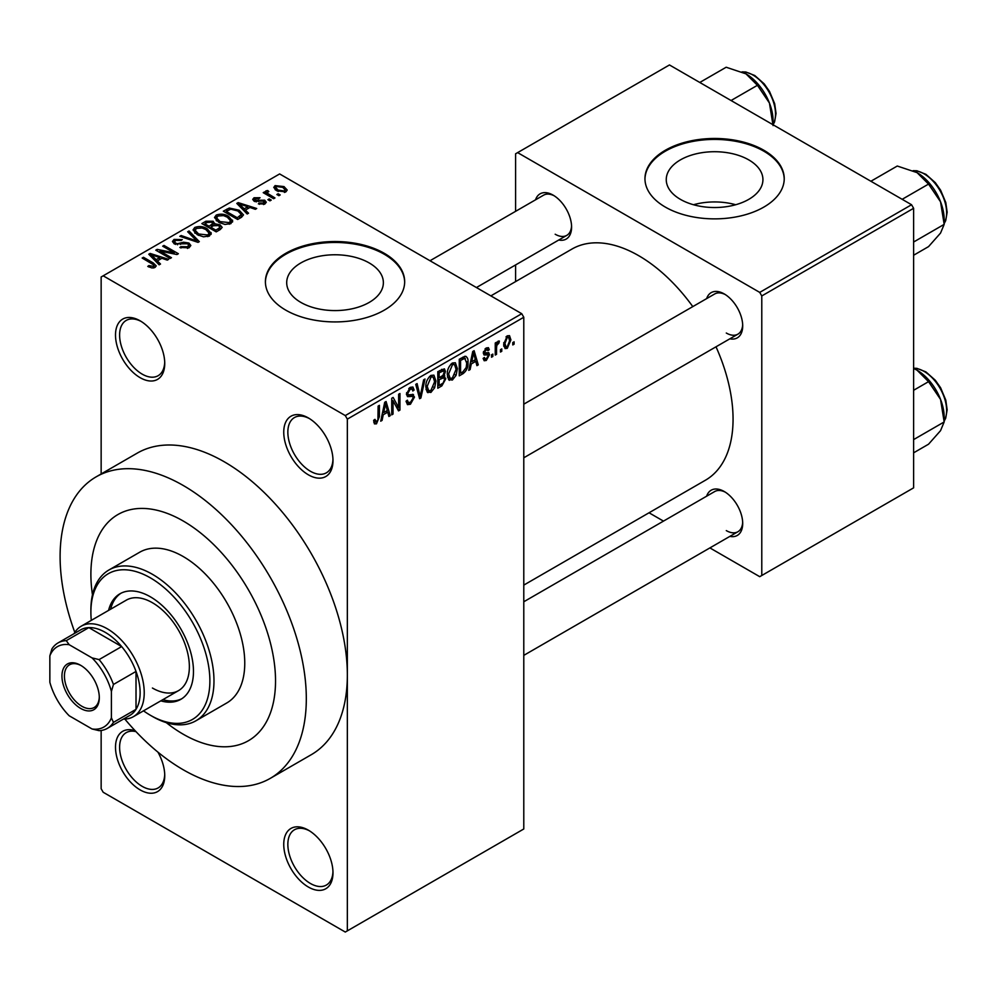 <?xml version="1.0" encoding="UTF-8"?>
<svg xmlns="http://www.w3.org/2000/svg" width="997" height="997" viewBox="0 0 997 997"><rect width="100%" height="100%" fill="white"/><g stroke="black" fill="none" stroke-linecap="round" stroke-linejoin="round"><path stroke-width="1.5" d="M308.36 474.809A34.82 20.102 60 0 1 283.746 432.162A34.82 20.102 60 0 1 308.36 417.942L308.36 417.942A34.82 20.102 60 0 1 332.986 460.589A34.82 20.102 60 0 1 308.36 474.809M309.406 418.578A31.916 18.432 -120 0 0 294.451 417.556A31.916 18.432 -120 0 0 289.566 443.129A31.916 18.432 -120 0 0 310.416 471.257A31.916 18.432 -120 0 0 326.368 472.827A31.916 18.432 -120 0 0 332.961 459.368M308.36 887.031A34.82 20.102 60 0 1 283.746 844.384A34.82 20.102 60 0 1 308.36 830.165L308.36 830.165A34.82 20.102 60 0 1 332.986 872.811A34.82 20.102 60 0 1 308.36 887.031M309.406 830.8A31.916 18.432 -120 0 0 294.451 829.778A31.916 18.432 -120 0 0 289.566 855.351A31.916 18.432 -120 0 0 310.416 883.479A31.916 18.432 -120 0 0 326.368 885.049A31.916 18.432 -120 0 0 332.961 871.59M157.95 752.149A34.82 20.102 60 0 1 164.742 775.678A34.82 20.102 60 0 1 140.128 789.898A34.82 20.102 60 0 1 115.627 750.193A34.82 20.102 60 0 1 135.181 730.764M136.028 731.661A31.916 18.432 -120 0 0 126.22 732.645A31.916 18.432 -120 0 0 121.322 758.219A31.916 18.432 -120 0 0 142.172 786.346A31.916 18.432 -120 0 0 158.137 787.929A31.916 18.432 -120 0 0 164.717 774.457M140.128 377.676A34.82 20.102 60 0 1 115.502 335.029A34.82 20.102 60 0 1 140.128 320.822L140.128 320.822A34.82 20.102 60 0 1 164.742 363.456A34.82 20.102 60 0 1 140.128 377.676M141.175 321.445A31.916 18.432 -120 0 0 126.22 320.423A31.916 18.432 -120 0 0 121.322 345.996A31.916 18.432 -120 0 0 142.172 374.124A31.916 18.432 -120 0 0 158.137 375.707A31.916 18.432 -120 0 0 164.717 362.235M748.772 159.894A48.342 27.904 0 0 0 696.093 153.837A48.342 27.904 0 0 0 666.258 179.622A48.342 27.904 0 0 0 680.415 199.363A48.342 27.904 0 0 0 733.094 205.407A48.342 27.904 0 0 0 762.929 179.622A48.342 27.904 0 0 0 748.772 159.894M735.686 204.734A48.342 27.904 0 0 0 693.501 204.734M763.839 150.248A69.64 40.204 0 0 0 687.942 141.537A69.64 40.204 0 0 0 644.959 178.675A69.64 40.204 0 0 0 665.36 207.102A69.64 40.204 0 0 0 741.245 215.813A69.64 40.204 0 0 0 784.228 178.675A69.64 40.204 0 0 0 763.839 150.248M784.228 179.148A69.64 40.204 0 0 0 763.839 151.195A69.64 40.204 0 0 0 688.329 142.384A69.64 40.204 0 0 0 644.959 179.148M300.857 302.403A48.342 27.904 180 0 1 286.7 282.674A48.342 27.904 180 0 1 316.535 256.89A48.342 27.904 180 0 1 369.214 262.946A48.342 27.904 180 0 1 383.371 282.674A48.342 27.904 180 0 1 353.536 308.459A48.342 27.904 180 0 1 300.857 302.403M384.269 253.3A69.64 40.204 0 0 0 308.385 244.589A69.64 40.204 0 0 0 265.401 281.727A69.64 40.204 0 0 0 285.79 310.154A69.64 40.204 0 0 0 361.687 318.866A69.64 40.204 0 0 0 404.67 281.727A69.64 40.204 0 0 0 384.269 253.3M404.67 282.201A69.64 40.204 0 0 0 384.269 254.247A69.64 40.204 0 0 0 308.758 245.436A69.64 40.204 0 0 0 265.401 282.201M706.649 298.601A26.109 15.08 60 0 1 724.233 293.928L724.233 293.928A26.109 15.08 60 0 1 742.703 325.907A26.109 15.08 60 0 1 729.866 338.806M725.293 294.576A23.218 13.397 -120 0 0 714.687 293.965L523.786 404.171M535.539 199.811A26.109 15.08 60 0 1 553.123 195.138L553.123 195.138A26.109 15.08 60 0 1 571.593 227.117A26.109 15.08 60 0 1 558.756 240.015M554.182 195.786A23.218 13.397 -120 0 0 543.577 195.175L430.006 260.74M706.649 496.182A26.109 15.08 60 0 1 724.233 491.509L724.233 491.509A26.109 15.08 60 0 1 742.703 523.5A26.109 15.08 60 0 1 729.866 536.386M725.293 492.157A23.218 13.397 -120 0 0 714.687 491.546L523.786 601.764M124.862 719.099A174.089 100.51 -120 0 0 183.211 769.759A174.089 100.51 -120 0 0 270.249 778.383A174.089 100.51 -120 0 0 296.944 638.878A174.089 100.51 -120 0 0 183.211 485.464A174.089 100.51 -120 0 0 96.161 476.84A174.089 100.51 -120 0 0 74.812 632.397M270.249 778.383L311.288 754.692A174.089 100.51 -120 0 0 347.342 674.994A174.089 100.51 -120 0 0 224.238 461.773A174.089 100.51 -120 0 0 137.2 453.149L96.161 476.84M523.786 585.102L705.415 480.23A133.473 77.056 -120 0 0 716.008 346.806M692.79 306.602A133.473 77.056 -120 0 0 638.678 255.668A133.473 77.056 -120 0 0 571.954 249.063L490.848 295.885M183.211 521.007A130.57 75.386 -120 0 0 117.92 514.539A130.57 75.386 -120 0 0 92.459 594.798A130.57 75.386 -120 0 1 117.92 514.539A130.57 75.386 -120 0 1 183.211 521.007A130.57 75.386 -120 0 1 268.505 636.061A130.57 75.386 -120 0 1 248.49 740.684A130.57 75.386 -120 0 0 268.505 636.061A130.57 75.386 -120 0 0 183.211 521.007M166.25 722.613A130.57 75.386 -120 0 0 183.211 734.216A130.57 75.386 -120 0 0 248.49 740.684A130.57 75.386 -120 0 1 183.211 734.216A130.57 75.386 -120 0 1 166.25 722.613M501.778 348.925L501.778 351.293L500.469 352.041L500.469 349.673L501.778 348.925M496.556 348.053L496.556 354.309L495.247 355.057L495.247 343.005L496.556 342.245L496.556 344.164L498.114 341.136L499.36 341.061L498.986 343.005L496.805 345.448L496.556 348.053L495.247 347.305M492.83 354.097L492.83 356.465L491.521 357.213L491.521 354.845L492.83 354.097M489.465 354.72L486.312 360.44L484.193 360.752L483.134 358.397L484.43 357.425L485.053 358.858L486.399 358.658L488.169 355.779L487.832 354.87L484.068 354.994L483.308 353.112L486.262 347.978L488.43 347.666L489.278 349.673L487.982 350.645L486.299 349.673L484.617 352.115L485.041 352.876L488.717 352.589L489.465 354.72L486.112 352.776M485.614 348.414L487.471 349.486L485.016 348.938M483.545 351.492L485.041 352.876M471.269 363.955L470.135 369.563L468.764 370.348L472.74 351.48L474.111 350.682L478.273 364.865L476.915 365.65L475.781 361.35L471.269 363.955L470.235 363.369M452.351 380.044L448.6 379.608L447.317 374.66C447.03 370.124 448.712 366.248 452.364 363.02L455.355 362.758L457.386 368.641L456.09 375.346L452.351 380.044L447.566 377.277M449.41 380.331L448.6 379.608M430.903 392.432L427.152 391.983L425.869 387.048C425.582 382.512 427.264 378.623 430.916 375.408L433.907 375.146L435.938 381.028L434.642 387.733L430.903 392.432L426.118 389.665M427.962 392.706L427.152 391.983M376.467 423.85L374.423 423.862L373.638 420.323L374.947 419.351L376.53 421.881L377.938 419.824L378.125 406.103L379.421 405.343L379.421 416.609L376.467 423.85L373.788 422.317M373.651 420.846L376.53 421.881M345.286 415.575L521.743 313.706L523.786 317.258L523.786 828.981L347.342 930.862L347.342 419.126L345.286 415.575L103.19 275.808L101.146 276.992L101.146 473.974M523.786 317.258L347.342 419.126M383.222 414.777L382.1 420.385L380.729 421.183L384.705 402.302L386.076 401.504L390.238 415.687L388.88 416.472L387.746 412.172L383.222 414.777L382.2 414.191M393.042 400.794L393.042 414.067L391.734 414.827L391.734 398.239L393.13 397.442L398.638 407.549L398.638 394.251L399.947 393.503L399.947 410.091L398.538 410.901L393.042 400.794L391.734 400.046M412.509 394.289L414.49 397.093L410.428 404.246L407.461 404.645L406.091 401.143L407.399 400.183L408.346 402.501L410.54 402.252L413.182 397.878L412.596 396.407L407.511 396.632L406.464 394.064L410.191 387.372L412.908 387.01L414.116 390.051L412.808 391.023L412.023 389.004L410.228 389.291L407.773 393.366L408.284 394.874L406.477 393.84L408.184 394.812L413.493 394.525M424.996 379.034L420.896 397.99L419.625 398.725L415.749 384.381L417.095 383.596L420.173 396.47L423.625 379.832L424.996 379.034M443.154 375.184L445.821 378.723L441.845 385.889L437.808 388.232L437.808 371.644L444.388 368.828L445.447 371.395L444.039 375.695L444.787 375.857M464.976 356.265C467.269 356.789 468.278 358.833 468.017 362.397C468.366 366.921 466.721 370.66 463.082 373.638L459.256 375.844L459.256 359.256L464.976 356.265L466.172 356.465M510.913 339.865L507.286 348.327L505.08 348.551L503.647 344.189L507.286 335.839L509.504 335.64L510.913 339.865L509.479 339.03M514.091 341.809L514.091 344.189L512.782 344.937L512.782 342.569L514.091 341.809M101.146 730.477L101.146 788.714L103.19 792.266L345.286 932.045L347.342 930.862M280.194 194.938L278.898 195.686L276.842 194.502L278.151 193.754L280.194 194.938M271.246 200.098L269.938 200.858L267.894 199.674L269.19 198.914L271.246 200.098M248.552 213.208L247.181 213.994L236.8 203.413L238.171 202.615L256.703 208.498L255.332 209.295L249.911 207.463L245.387 210.08L248.552 213.208M232.5 222.044L232.5 220.15L230.955 223.577L224.961 224.437L218.742 222.343L214.492 217.52L216.237 215.065C220.748 213.545 224.886 213.994 228.637 216.424L232.687 221.147M211.052 234.432L211.052 232.538L209.507 235.965L203.513 236.825L197.294 234.719L193.044 229.908L194.776 227.453C199.3 225.933 203.438 226.381 207.189 228.811L211.239 233.522M189.031 247.792L179.846 247.48L180.968 246.62L187.461 246.745L188.732 245.2L187.648 243.804L174.276 243.829L172.444 241.498L174.051 239.417L182.277 239.616L181.155 240.489L175.771 240.364L174.6 241.773L175.634 243.106L177.503 243.717L183.535 242.209L188.931 243.031L190.838 245.511L189.031 247.792M160.517 264.031L159.146 264.816L148.765 254.235L150.136 253.437L168.655 259.332L167.297 260.117L161.875 258.298L157.352 260.902L160.517 264.031M521.743 313.706L279.634 173.939L103.19 275.808M152.018 267.981L147.768 266.436L148.889 265.576L153.451 266.386L153.775 264.953L142.172 258.036L143.481 257.288L153.226 262.909L156.23 265.887L155.071 267.395L152.018 267.981M153.451 267.969L153.775 264.953M171.459 257.712L170.151 258.472L155.794 250.172L157.19 249.375L174.201 252.839L162.698 246.197L163.994 245.436L178.363 253.724L176.955 254.534L159.969 251.082L171.459 257.712M199.313 241.635L198.042 242.371L179.809 236.314L181.155 235.529L196.92 241.075L187.685 231.765L189.056 230.968L199.313 241.635M220.262 229.534L216.224 231.865L201.855 223.577L205.918 221.234L213.121 221.247L214.716 223.802L220.025 224.799L222.169 227.391L220.262 229.534M214.779 223.378L214.716 225.11M241.498 217.271L237.672 219.49L223.316 211.19L229.298 208.037L239.18 210.23L243.492 214.903L241.498 217.271M264.915 203.974L258.373 203.874L259.494 203.014L263.52 203.052L263.657 201.107L254.085 201.17L252.702 199.412L254.048 197.755L260.055 197.73L258.933 198.59L255.581 198.59L255.17 200.297L264.704 200.198L266.299 202.217L264.915 203.974M264.367 204.248L263.657 201.107M254.671 201.469L254.671 199.612L255.17 201.643M274.973 197.954L273.664 198.702L263.22 192.67L264.529 191.923L266.199 192.882L265.9 190.913L267.707 190.514L268.816 191.598L267.695 192.035L267.67 193.455L274.973 197.954M265.476 191.536L265.9 190.913L265.9 192.483M267.707 190.514L267.67 195.238M285.89 191.86L276.842 190.838L273.764 187.436L275.072 185.616L284.008 186.576L287.198 190.041L285.89 191.86M911.557 204.734L913.613 208.286L761.783 295.947L759.726 292.395L911.557 204.734L669.461 64.955L515.586 153.8L515.586 211.339M515.586 264.94L515.586 281.603M761.783 295.947L761.783 575.493L759.726 576.677L709.901 547.914M663.479 521.107L649.047 512.782M761.783 575.493L913.613 487.845L913.613 208.286M759.726 292.395L517.63 152.616M726.29 333.023A23.218 13.397 -120 0 0 737.892 334.169A23.218 13.397 -120 0 0 742.678 324.673M555.179 234.233A23.218 13.397 -120 0 0 566.782 235.379A23.218 13.397 -120 0 0 571.568 225.883M726.29 530.603A23.218 13.397 -120 0 0 737.892 531.75A23.218 13.397 -120 0 0 742.678 522.254M148.889 267.022L148.889 265.576M143.481 258.796L143.481 257.288M150.136 255.631L150.136 253.437M157.352 262.996L157.352 260.902M153.152 256.565L156.118 259.681L159.757 257.575L151.033 254.646L153.152 256.565L153.152 258.721M156.118 261.737L156.118 259.681M151.033 256.553L151.033 254.646M159.757 259.519L159.757 257.575M157.19 250.982L157.19 249.375M174.201 253.973L174.201 252.839M163.994 246.944L163.994 245.436M159.969 252.59L159.969 251.082M180.968 248.029L180.968 246.62M187.461 248.465L187.461 246.745M174.051 243.704L174.051 239.417M175.634 244.439L175.634 243.106M177.503 244.788L177.503 243.717M183.535 243.567L183.535 242.209M188.931 247.842L188.931 243.031M181.155 236.763L181.155 235.529M196.92 241.997L196.92 241.075M189.056 233.148L189.056 230.968M194.776 232.974L194.776 227.453M207.189 230.407L207.189 228.811M196.471 228.413L195.15 230.27L198.627 233.983L207.825 234.993L209.108 233.148L205.843 229.534L202.042 227.977L196.471 228.413M198.627 235.417L198.627 233.983M207.825 236.65L207.825 234.993M205.918 223.178L205.918 221.234M213.121 225.908L213.121 221.247M219.789 229.809L220.025 224.799M204.846 225.297L204.846 223.789L209.133 226.269L213.084 223.34L213.084 225.92M209.133 227.777L209.133 226.269M212.822 226.082L212.049 222.132L207.114 222.481L204.846 223.789M210.816 227.241L215.851 230.145L219.789 227.665L218.729 225.559L213.395 225.746L210.816 227.241L210.816 228.749M215.851 231.653L215.851 230.145M218.617 230.481L218.617 228.55M216.237 220.599L216.237 215.065M228.637 218.019L228.637 216.424M217.919 216.025L216.598 217.894L220.075 221.596L229.273 222.618L230.556 220.773L227.291 217.159L223.49 215.601L217.919 216.025M220.075 223.029L220.075 221.596M229.273 224.263L229.273 222.618M229.298 209.706L229.298 208.037M239.18 211.813L239.18 210.23M226.294 211.414L237.298 217.757L241.361 214.505L237.847 210.978L230.756 209.171L226.294 211.414L226.294 212.922M237.298 219.265L237.298 217.757M239.654 218.343L239.654 216.411M238.171 204.809L238.171 202.615M245.387 212.162L245.387 210.08M241.187 205.731L244.153 208.847L247.792 206.753L239.068 203.824L241.187 205.731L241.187 207.887M244.153 210.903L244.153 208.847M239.068 205.731L239.068 203.824M247.792 208.697L247.792 206.753M259.494 204.31L259.494 203.014M263.52 204.547L263.52 203.052M254.048 201.157L254.048 197.755M256.453 201.88L256.453 200.559M264.704 204.086L264.704 200.198M269.19 200.422L269.19 198.914M264.529 193.43L264.529 191.923M266.199 194.39L266.199 192.882M269.564 196.334L269.564 194.826M278.151 195.262L278.151 193.754M275.072 189.629L275.072 185.616M284.008 188.196L284.008 186.576M276.53 186.501L275.808 187.548L278.138 190.078L284.432 190.988L285.142 189.916L282.799 187.386L276.53 186.501M278.138 191.524L278.138 190.078M284.432 192.433L284.432 190.988M381.028 419.762L382.1 420.385M388.381 414.615L390.238 415.687M386.063 411.2L387.746 412.172M384.892 407.063L383.671 412.596L387.297 410.49L385.49 403.573L384.892 407.063L383.833 406.452M382.661 412.01L383.671 412.596M384.543 403.037L385.49 403.573M391.734 413.319L393.042 414.067M395.834 405.941L398.638 407.549M397.255 408.533L399.947 410.091M406.128 401.766L410.428 404.246M409.842 387.584L414.116 390.051M408.77 388.456L410.228 389.291M406.589 392.681L407.773 393.366M410.353 394.712L414.49 397.093M419.151 396.98L420.896 397.99M418.79 395.659L420.173 396.47M434.555 380.231L435.938 381.028M433.62 387.148L434.642 387.733M430.916 377.34L427.177 386.325L428.685 390.674L430.891 390.488L434.63 381.726L433.172 377.178L429.483 376.517M425.918 385.59L427.177 386.325M441.845 369.314L445.447 371.395M441.646 376.318L445.821 378.723M439.116 372.828L439.116 377.776L442.93 375.42L444.151 372.429L443.565 370.834L439.116 372.828L437.808 372.068M437.808 377.028L439.116 377.776M439.116 379.72L439.116 385.54L443.229 382.948L444.525 379.496L443.839 377.701L439.116 379.72L437.808 378.972M437.808 384.78L439.116 385.54M440.013 377.265L441.683 378.237M456.003 367.843L457.386 368.641M455.068 374.76L456.09 375.346M452.376 364.952L448.625 373.937L450.133 378.299L452.339 378.112L456.078 369.351L454.62 364.79L450.931 364.129M447.366 373.202L448.625 373.937M461.399 372.666L463.082 373.638M466.658 361.612L468.017 362.397M460.564 360.44L460.564 373.152L462.907 371.794L466.197 367.482L466.721 363.132L464.727 358.359L460.564 360.44L459.256 359.693M459.256 372.392L460.564 373.152M461.187 358.135L462.87 359.107M462.77 357.225L465.362 358.521L462.944 357.125M469.064 368.94L470.135 369.563M476.416 363.793L478.273 364.865M474.098 360.378L475.781 361.35M472.927 356.241L471.706 361.761L475.332 359.668L473.525 352.751L472.927 356.241L471.868 355.63M470.696 361.176L471.706 361.761M472.59 352.203L473.525 352.751M483.159 358.608L486.312 360.44M483.371 352.302L487.832 354.87M486.299 347.953L489.278 349.673M491.521 355.705L492.83 356.465M495.247 353.549L496.556 354.309M495.247 343.417L496.556 344.164M497.316 342.033L498.986 343.005M497.005 342.731L498.039 343.329M495.247 344.551L496.805 345.448M500.469 350.533L501.778 351.293M503.809 346.333L507.286 348.327M507.249 337.584L504.956 343.429L505.965 346.707L507.311 346.582L509.617 340.737L508.632 337.472L506.015 336.874M503.709 342.706L504.956 343.429M512.782 343.429L514.091 344.189M160.804 700.854A60.929 35.182 -120 0 0 180.843 699.333A60.929 35.182 -120 0 0 190.19 650.505A60.929 35.182 -120 0 0 150.385 596.817A60.929 35.182 -120 0 0 119.914 593.801A60.929 35.182 -120 0 0 108.573 610.401M162.86 699.67A60.929 35.182 -120 0 0 181.853 698.71M143.506 710.836A84.147 48.579 -120 0 0 150.385 715.273A84.147 48.579 -120 0 0 209.881 680.914A84.147 48.579 -120 0 0 150.385 577.861A84.147 48.579 -120 0 0 90.889 612.208A84.147 48.579 -120 0 0 91.288 620.383M152.429 716.457L150.385 715.273L152.429 716.457A87.051 50.261 60 0 0 195.96 720.769L226.73 702.997A87.051 50.261 -120 0 0 240.078 633.245A87.051 50.261 -120 0 0 183.211 556.538A87.051 50.261 -120 0 0 139.692 552.226L108.91 569.997A87.051 50.261 60 0 1 152.429 574.309A87.051 50.261 60 0 1 209.295 651.016A87.051 50.261 60 0 1 195.96 720.769M90.889 612.208L90.889 609.84A87.051 50.261 60 0 1 108.91 569.997M74.052 633.681A52.23 30.159 60 0 1 81.181 626.216L126.32 600.144A52.23 30.159 60 0 1 152.429 602.736A52.23 30.159 60 0 1 186.551 648.76A52.23 30.159 60 0 1 178.55 690.609A52.23 30.159 60 0 1 152.429 688.03M120.961 593.24A60.929 35.182 -120 0 0 110.63 609.204M902.16 199.313L928.543 184.084L940.545 201.805A38.297 22.108 -120 0 1 944.171 219.539L944.171 224.375L940.545 233.074L928.543 246.62L913.613 255.244M913.613 242.022L944.171 224.375L940.545 201.805A38.297 22.108 -120 0 0 917.09 172.643L928.543 184.084M870.892 181.255L897.275 166.025L917.09 172.643M61.951 676.066A26.408 15.242 60 0 1 80.62 665.286A26.408 15.242 60 0 1 99.301 697.613A26.408 15.242 60 0 1 80.62 708.393A26.408 15.242 60 0 1 61.951 676.066M81.256 665.66A24.663 14.245 -120 0 0 69.528 664.775A24.663 14.245 -120 0 0 64.419 676.066A24.663 14.245 -120 0 0 75.186 700.879A24.663 14.245 -120 0 0 94.192 707.484A24.663 14.245 -120 0 0 99.289 696.891M81.181 626.216A52.23 30.159 60 0 1 121.435 640.199A52.23 30.159 60 0 1 144.229 692.765A52.23 30.159 60 0 1 133.411 716.669A52.23 30.159 60 0 1 123.379 719.111M111.402 717.803L113.446 722.376A49.327 28.477 60 0 1 107.34 728.371L129.909 715.348A49.327 28.477 -120 0 0 136.016 709.341A49.327 28.477 -120 0 0 140.128 692.765A49.327 28.477 -120 0 0 136.016 671.442A49.327 28.477 -120 0 0 121.659 646.567L88.833 627.612A49.327 28.477 -120 0 0 80.583 629.905L58.013 642.94A49.327 28.477 60 0 1 66.263 640.647L69.204 644.71A46.423 26.807 -120 0 0 49.85 655.876L49.85 682.26A46.423 26.807 -120 0 0 69.204 715.784L92.048 728.969A46.423 26.807 -120 0 0 111.402 717.803L111.402 691.419A46.423 26.807 -120 0 0 92.048 657.895L69.204 644.71M92.048 657.895L99.089 659.59L121.659 646.567A49.327 28.477 -120 0 0 88.833 627.612L66.263 640.647M113.446 722.376L136.016 709.341L136.016 671.442L113.446 684.465L111.402 691.419M49.85 655.876L51.906 648.935A49.327 28.477 60 0 1 58.013 642.94M107.34 728.371A49.327 28.477 60 0 1 99.089 730.664L92.048 728.969M99.089 659.59A49.327 28.477 60 0 1 113.446 684.465M913.613 452.825L928.543 444.201L940.545 430.667L944.171 421.955L913.613 439.602M940.545 399.398L944.171 421.955L944.171 417.12A38.297 22.108 -120 0 0 940.545 399.398A38.297 22.108 -120 0 0 917.09 370.223L928.543 381.664L940.545 399.398M913.613 390.288L928.543 381.664M913.613 368.441L917.09 370.223M731.05 100.523L757.433 85.293L769.435 103.027A38.297 22.108 -120 0 1 773.061 120.749L773.061 124.775L774.594 121.833L776.04 113.409L774.669 103.7L769.497 91.4L764.201 83.86L754.791 75.523L745.806 71.983L742.055 71.871M699.782 82.464L726.165 67.235L745.98 73.853A38.297 22.108 -120 0 1 769.435 103.027L773.061 125.585M745.98 73.853L757.433 85.293M153.226 264.492L153.226 262.909M180.519 244.439L180.519 243.081M194.141 241.075L194.141 240.065M211.588 226.793L211.588 224.848M226.967 211.015L226.967 209.083M258.547 201.681L258.547 200.036M378.125 415.849L379.421 416.609M406.489 394.638L409.929 396.619M418.154 393.279L419.662 394.151M440.175 384.917L441.845 385.889M439.702 370.548L441.384 371.52M483.321 353.088L486.548 354.944M944.171 223.328A31.916 18.432 -120 0 0 946.639 212.909A31.916 18.432 -120 0 0 913.389 170.761M944.171 420.908A31.916 18.432 -120 0 0 946.639 410.49A31.916 18.432 -120 0 0 913.613 368.329M773.061 124.538A31.916 18.432 -120 0 0 775.529 114.119A31.916 18.432 -120 0 0 742.279 71.971M154.049 265.538L154.049 267.832M188.732 245.2L188.732 247.941M174.6 241.773L174.6 244.003M195.15 230.27L195.15 233.286M209.108 233.148L209.108 236.177M216.598 217.894L216.598 220.898M230.556 220.773L230.556 223.789M241.361 214.505L241.361 217.358M267.258 192.683L267.258 195.001M275.808 187.548L275.808 190.19M285.142 189.916L285.142 192.209M408.346 402.501L406.103 401.205M412.596 396.407L409.867 394.837M412.023 389.004L409.717 387.671M433.172 377.178L430.53 375.645M428.685 390.674L426.018 389.142M443.565 370.834L441.384 369.575M443.839 377.701L441.546 376.38M454.62 364.79L451.977 363.269M450.133 378.299L447.466 376.754M485.053 358.858L483.632 358.023M508.632 337.472L506.601 336.313M505.965 346.707L503.697 345.398M944.171 223.577L945.704 220.624L947.15 212.199L945.779 202.491L940.607 190.19L935.311 182.65L925.901 174.313L916.916 170.774L913.165 170.649M523.786 457.785L737.892 334.169M737.892 531.75L523.786 655.365M566.782 235.379L476.429 287.547M133.411 716.669L178.55 690.609M913.613 368.205L916.916 368.354L925.901 371.893L935.311 380.243L940.607 387.771L945.779 400.071L947.15 409.779L945.692 418.229L944.171 421.158"/></g></svg>

